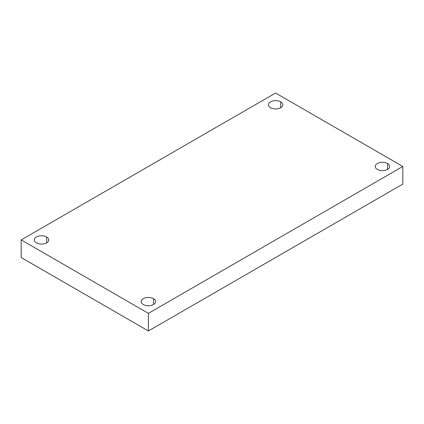 <?xml version="1.0" encoding="UTF-8"?>
<svg xmlns="http://www.w3.org/2000/svg" width="424" height="424" viewBox="0 0 424 424"><rect width="100%" height="100%" fill="white"/><g stroke="black" fill="none" stroke-linecap="round" stroke-linejoin="round"><path stroke-width="0.64" d="M46.64 236.968L46.64 242.846L46.64 236.968A7.197 4.155 0 0 0 38.796 236.067A7.197 4.155 0 0 0 34.355 239.905A7.197 4.155 0 0 0 36.464 242.846A7.197 4.155 0 0 0 44.308 243.747A7.197 4.155 0 0 0 48.749 239.905A7.197 4.155 0 0 0 46.64 236.968A7.197 4.155 180 0 1 46.64 242.846A7.197 4.155 180 0 1 36.464 242.846A7.197 4.155 180 0 1 36.464 236.968A7.197 4.155 180 0 1 46.64 236.968M153.488 298.655L153.488 304.533L153.488 298.655A7.197 4.155 0 0 0 145.644 297.754A7.197 4.155 0 0 0 141.203 301.596A7.197 4.155 0 0 0 143.312 304.533A7.197 4.155 0 0 0 151.156 305.434A7.197 4.155 0 0 0 155.597 301.596A7.197 4.155 0 0 0 153.488 298.655A7.197 4.155 180 0 1 153.488 304.533A7.197 4.155 180 0 1 143.312 304.533A7.197 4.155 180 0 1 143.312 298.655A7.197 4.155 180 0 1 153.488 298.655M387.536 163.532L387.536 169.404L387.536 163.532A7.197 4.155 0 0 0 379.692 162.631A7.197 4.155 0 0 0 375.251 166.468A7.197 4.155 0 0 0 377.36 169.404A7.197 4.155 0 0 0 385.204 170.305A7.197 4.155 0 0 0 389.645 166.468A7.197 4.155 0 0 0 387.536 163.532A7.197 4.155 180 0 1 387.536 169.404A7.197 4.155 180 0 1 377.36 169.404A7.197 4.155 180 0 1 377.36 163.532A7.197 4.155 180 0 1 387.536 163.532M280.688 101.845L280.688 107.717L280.688 101.845A7.197 4.155 0 0 0 272.844 100.944A7.197 4.155 0 0 0 268.403 104.781A7.197 4.155 0 0 0 270.512 107.717A7.197 4.155 0 0 0 278.356 108.618A7.197 4.155 0 0 0 282.797 104.781A7.197 4.155 0 0 0 280.688 101.845A7.197 4.155 180 0 1 280.688 107.717A7.197 4.155 180 0 1 270.512 107.717A7.197 4.155 180 0 1 270.512 101.845A7.197 4.155 180 0 1 280.688 101.845M148.4 313.347L21.2 239.905L21.2 257.532L148.4 330.969L148.4 313.347L148.4 330.969L402.8 184.096L402.8 166.468L402.8 184.096L148.4 330.969L21.2 257.532L21.2 239.905L275.6 93.031L402.8 166.468L148.4 313.347L402.8 166.468L275.6 93.031L21.2 239.905L148.4 313.347"/></g></svg>
